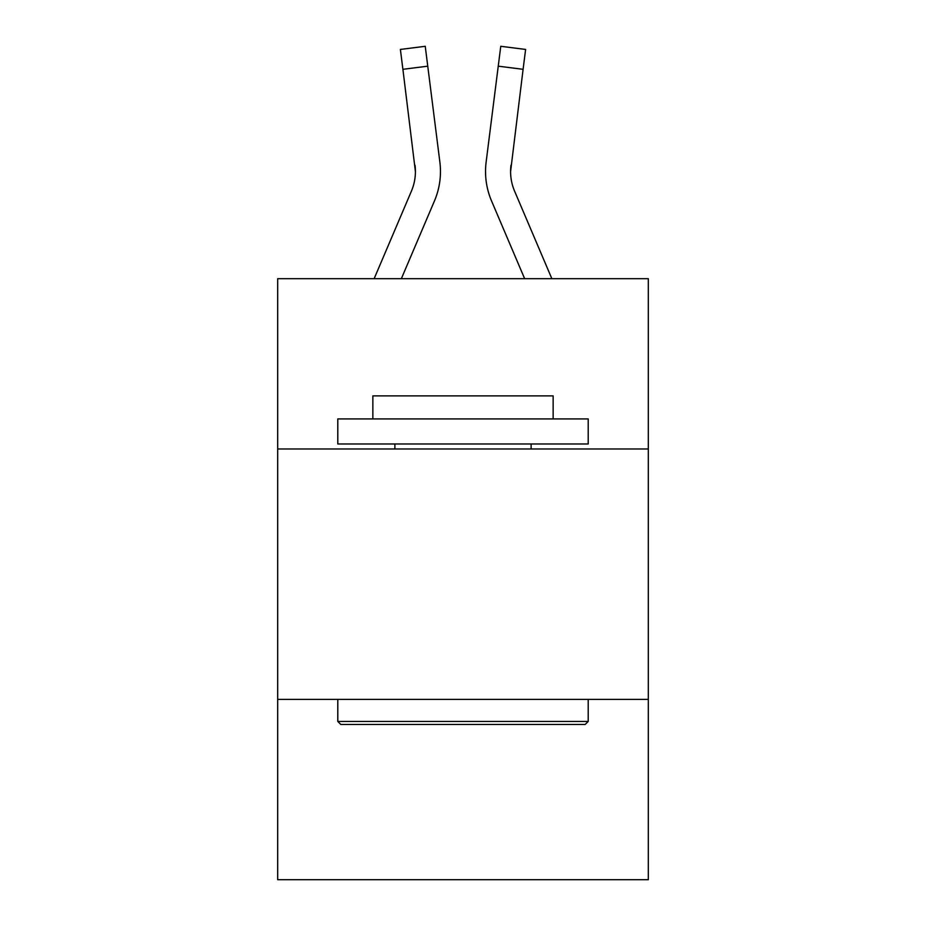 <?xml version="1.0" encoding="UTF-8"?>
<svg xmlns="http://www.w3.org/2000/svg" width="926" height="926" viewBox="0 0 926 926"><rect width="100%" height="100%" fill="white"/><g stroke="black" fill="none" stroke-linecap="round" stroke-linejoin="round"><path stroke-width="1.39" d="M648.316 448.971L648.316 278.691L277.684 278.691L277.684 448.971L648.316 448.971L648.316 879.7L277.684 879.7L277.684 448.971M648.316 699.396L277.684 699.396M434.456 200.942L401.352 278.691L434.456 200.942A75.122 75.122 -45.6 0 0 439.873 162.096L427.754 66.174L402.903 69.311L400.391 49.437L425.242 46.3L427.754 66.174M374.139 278.691L411.422 191.126A50.085 50.085 -37.3 0 0 415.415 171.599L402.903 69.311M440.371 175.153L440.463 172.097M439.491 159.087L439.873 162.096L439.491 159.087M551.861 278.691L514.578 191.126A50.085 50.085 37.3 0 1 510.585 171.599L523.097 69.311L498.246 66.174L500.758 46.3L525.609 49.437L500.758 46.3L525.609 49.437L500.758 46.3L525.609 49.437L500.758 46.3L525.609 49.437L500.758 46.3L525.609 49.437L500.758 46.3L525.609 49.437L500.758 46.3L525.609 49.437L523.097 69.311M491.544 200.942L524.648 278.691L491.544 200.942A75.122 75.122 45.6 0 1 486.127 162.096L498.246 66.174M340.791 724.445L337.793 721.435L588.207 721.435L585.209 724.445L340.791 724.445M588.207 418.922L588.207 443.971L337.793 443.971L337.793 418.922L588.207 418.922M372.854 418.922L372.854 395.888L553.146 395.888L553.146 418.922M588.207 699.396L588.207 721.435M337.793 699.396L337.793 721.435M531.119 443.971L531.119 448.971M394.881 443.971L394.881 448.971M411.422 191.126A50.085 50.085 -45.6 0 0 415.415 171.611A50.085 50.085 -45.6 0 1 411.422 191.126A50.085 50.085 -45.6 0 0 415.415 171.611A50.085 50.085 -45.6 0 1 411.422 191.126A50.085 50.085 -45.6 0 0 415.415 171.611A50.085 50.085 -45.6 0 1 411.422 191.126A50.085 50.085 -45.6 0 0 415.415 171.611A50.085 50.085 -45.6 0 1 411.422 191.126A50.085 50.085 -45.6 0 0 415.415 171.611A50.085 50.085 -45.6 0 1 411.422 191.126A50.085 50.085 -45.6 0 0 415.415 171.611A50.085 50.085 -45.6 0 1 411.422 191.126A50.085 50.085 -45.6 0 0 415.415 171.611A50.085 50.085 -45.6 0 1 411.422 191.126A50.085 50.085 -45.6 0 0 415.415 171.611A50.085 50.085 -45.6 0 1 411.422 191.126A50.085 50.085 -45.6 0 0 415.415 171.611A50.085 50.085 -45.6 0 1 411.422 191.126A50.085 50.085 -45.6 0 0 415.415 171.611A50.085 50.085 -45.6 0 1 411.422 191.126A50.085 50.085 -45.6 0 0 415.415 171.611A50.085 50.085 -45.6 0 1 411.422 191.126A50.085 50.085 -45.6 0 0 415.415 171.611A50.085 50.085 -45.6 0 1 411.422 191.126A50.085 50.085 -45.6 0 0 415.415 171.611A50.085 50.085 -45.6 0 1 411.422 191.126A50.085 50.085 -45.6 0 0 415.415 171.611A50.085 50.085 -45.6 0 1 411.422 191.126A50.085 50.085 -45.6 0 0 415.415 171.611A50.085 50.085 -45.6 0 1 411.422 191.126A50.085 50.085 -45.6 0 0 415.415 171.611A50.085 50.085 -45.6 0 1 411.422 191.126A50.085 50.085 -45.6 0 0 415.415 171.611A50.085 50.085 -45.6 0 1 411.422 191.126A50.085 50.085 -45.6 0 0 415.415 171.611A50.085 50.085 -45.6 0 1 411.422 191.126A50.085 50.085 -45.6 0 0 415.415 171.611A50.085 50.085 -45.6 0 1 411.422 191.126A50.085 50.085 -45.6 0 0 415.415 171.611A50.085 50.085 -45.6 0 1 411.422 191.126A50.085 50.085 -45.6 0 0 415.415 171.611A50.085 50.085 -45.6 0 1 411.422 191.126A50.085 50.085 -45.6 0 0 415.415 171.611A50.085 50.085 -45.6 0 1 411.422 191.126A50.085 50.085 -45.6 0 0 415.415 171.611A50.085 50.085 -45.6 0 1 411.422 191.126A50.085 50.085 -45.6 0 0 415.415 171.611A50.085 50.085 -45.6 0 1 411.422 191.126A50.085 50.085 -45.6 0 0 415.415 171.611A50.085 50.085 -45.6 0 1 411.422 191.126A50.085 50.085 -45.6 0 0 415.415 171.611A50.085 50.085 -45.6 0 1 411.422 191.126A50.085 50.085 -45.6 0 0 415.022 165.233L415.415 171.599M514.578 191.126A50.085 50.085 45.6 0 1 510.585 171.599A50.085 50.085 45.6 0 0 514.578 191.126A50.085 50.085 45.6 0 1 510.585 171.599A50.085 50.085 45.6 0 0 514.578 191.126A50.085 50.085 45.6 0 1 510.585 171.599A50.085 50.085 45.6 0 0 514.578 191.126A50.085 50.085 45.6 0 1 510.585 171.599A50.085 50.085 45.6 0 0 514.578 191.126A50.085 50.085 45.6 0 1 510.585 171.599A50.085 50.085 45.6 0 0 514.578 191.126A50.085 50.085 45.6 0 1 510.585 171.599A50.085 50.085 45.6 0 0 514.578 191.126A50.085 50.085 45.6 0 1 510.585 171.599A50.085 50.085 45.6 0 0 514.578 191.126A50.085 50.085 45.6 0 1 510.585 171.599A50.085 50.085 45.6 0 0 514.578 191.126A50.085 50.085 45.6 0 1 510.585 171.599A50.085 50.085 45.6 0 0 514.578 191.126A50.085 50.085 45.6 0 1 510.585 171.599A50.085 50.085 45.6 0 0 514.578 191.126A50.085 50.085 45.6 0 1 510.585 171.599A50.085 50.085 45.6 0 0 514.578 191.126A50.085 50.085 45.6 0 1 510.585 171.599A50.085 50.085 45.6 0 0 514.578 191.126A50.085 50.085 45.6 0 1 510.585 171.599A50.085 50.085 45.6 0 0 514.578 191.126A50.085 50.085 45.6 0 1 510.585 171.599A50.085 50.085 45.6 0 0 514.578 191.126A50.085 50.085 45.6 0 1 510.585 171.599A50.085 50.085 45.6 0 0 514.578 191.126A50.085 50.085 45.6 0 1 510.585 171.599A50.085 50.085 45.6 0 0 514.578 191.126A50.085 50.085 45.6 0 1 510.585 171.599A50.085 50.085 45.6 0 0 514.578 191.126A50.085 50.085 45.6 0 1 510.585 171.599A50.085 50.085 45.6 0 0 514.578 191.126A50.085 50.085 45.6 0 1 510.585 171.599A50.085 50.085 45.6 0 0 514.578 191.126A50.085 50.085 45.6 0 1 510.585 171.599A50.085 50.085 45.6 0 0 514.578 191.126A50.085 50.085 45.6 0 1 510.585 171.599A50.085 50.085 45.6 0 0 514.578 191.126A50.085 50.085 45.6 0 1 510.585 171.599A50.085 50.085 45.6 0 0 514.578 191.126A50.085 50.085 45.6 0 1 510.585 171.599A50.085 50.085 45.6 0 0 514.578 191.126A50.085 50.085 45.6 0 1 510.585 171.599A50.085 50.085 45.6 0 0 514.578 191.126A50.085 50.085 45.6 0 1 510.585 171.599A50.085 50.085 45.6 0 0 514.578 191.126A50.085 50.085 45.6 0 1 510.585 171.599L510.978 165.233A50.085 50.085 45.6 0 0 514.578 191.126A50.085 50.085 45.6 0 1 510.585 171.599L510.978 165.233M440.463 171.472L440.371 175.176L440.463 171.472M485.629 175.176L485.537 171.472M525.609 49.437L500.758 46.3M400.391 49.437L425.242 46.3"/></g></svg>
